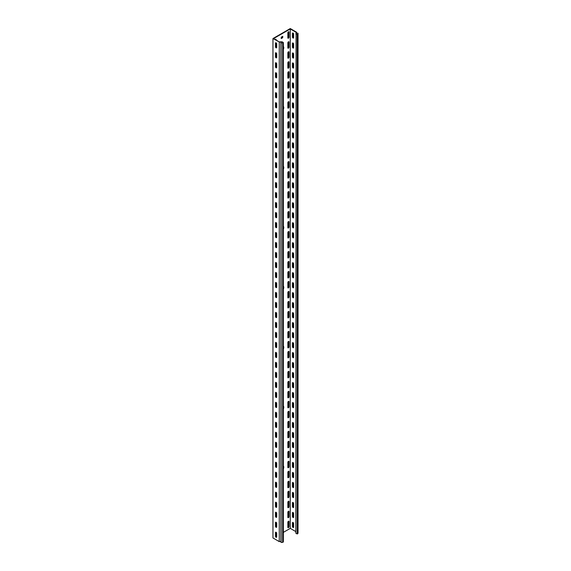 <?xml version="1.0" encoding="UTF-8"?>
<svg xmlns="http://www.w3.org/2000/svg" width="571" height="571" viewBox="0 0 571 571"><rect width="100%" height="100%" fill="white"/><g stroke="black" fill="none" stroke-linecap="round" stroke-linejoin="round"><path stroke-width="0.86" d="M283.344 169.159A2.57 1.485 120 0 0 283.344 166.425M283.344 168.052A2.57 1.485 120 0 0 283.344 166.732M283.344 229.092A2.57 1.485 120 0 0 283.344 226.359M283.344 227.986A2.57 1.485 120 0 0 283.344 226.666M283.344 49.299A2.57 1.485 120 0 0 283.344 46.565M283.344 48.192A2.57 1.485 120 0 0 283.344 46.872M283.344 109.232A2.57 1.485 120 0 0 283.344 106.499M283.344 108.126A2.57 1.485 120 0 0 283.344 106.806M283.344 408.886A2.57 1.485 120 0 0 283.344 406.152M283.344 407.78A2.57 1.485 120 0 0 283.344 406.459M283.344 468.82A2.57 1.485 120 0 0 283.344 466.086M283.344 467.713A2.57 1.485 120 0 0 283.344 466.393M283.344 289.026A2.57 1.485 120 0 0 283.344 286.292M283.344 287.92A2.57 1.485 120 0 0 283.344 286.599M283.344 348.96A2.57 1.485 120 0 0 283.344 346.226M283.344 347.853A2.57 1.485 120 0 0 283.344 346.533M288.455 251.547A0.856 0.492 120 0 0 287.848 252.596L287.848 257.592A0.856 0.492 120 0 0 288.027 257.985A0.856 0.492 120 0 0 288.683 257.749A0.856 0.492 120 0 0 289.062 256.893L289.062 251.897A0.856 0.492 120 0 0 288.883 251.504A0.856 0.492 120 0 0 288.455 251.547M288.455 241.554A0.856 0.492 120 0 0 287.848 242.604L287.848 247.6A0.856 0.492 120 0 0 288.027 247.992A0.856 0.492 120 0 0 288.683 247.764A0.856 0.492 120 0 0 289.062 246.9L289.062 241.904A0.856 0.492 120 0 0 288.883 241.519A0.856 0.492 120 0 0 288.455 241.554M288.455 271.525A0.856 0.492 120 0 0 287.848 272.574L287.848 277.57A0.856 0.492 120 0 0 288.027 277.956A0.856 0.492 120 0 0 288.683 277.727A0.856 0.492 120 0 0 289.062 276.871L289.062 271.875A0.856 0.492 120 0 0 288.883 271.482A0.856 0.492 120 0 0 288.455 271.525M288.455 261.532A0.856 0.492 120 0 0 287.848 262.581L287.848 267.578A0.856 0.492 120 0 0 288.027 267.97A0.856 0.492 120 0 0 288.683 267.742A0.856 0.492 120 0 0 289.062 266.878L289.062 261.882A0.856 0.492 120 0 0 288.883 261.489A0.856 0.492 120 0 0 288.455 261.532M288.455 211.591A0.856 0.492 120 0 0 287.848 212.64L287.848 217.637A0.856 0.492 120 0 0 288.027 218.029A0.856 0.492 120 0 0 288.683 217.801A0.856 0.492 120 0 0 289.062 216.937L289.062 211.941A0.856 0.492 120 0 0 288.883 211.548A0.856 0.492 120 0 0 288.455 211.591M288.455 201.606A0.856 0.492 120 0 0 287.848 202.655L287.848 207.644A0.856 0.492 120 0 0 288.027 208.037A0.856 0.492 120 0 0 288.683 207.808A0.856 0.492 120 0 0 289.062 206.945L289.062 201.956A0.856 0.492 120 0 0 288.883 201.563A0.856 0.492 120 0 0 288.455 201.606M288.455 231.569A0.856 0.492 120 0 0 287.848 232.618L287.848 237.615A0.856 0.492 120 0 0 288.027 238.007A0.856 0.492 120 0 0 288.683 237.772A0.856 0.492 120 0 0 289.062 236.915L289.062 231.919A0.856 0.492 120 0 0 288.883 231.526A0.856 0.492 120 0 0 288.455 231.569M288.455 221.584A0.856 0.492 120 0 0 287.848 222.626L287.848 227.622A0.856 0.492 120 0 0 288.027 228.015A0.856 0.492 120 0 0 288.683 227.786A0.856 0.492 120 0 0 289.062 226.923L289.062 221.933A0.856 0.492 120 0 0 288.883 221.541A0.856 0.492 120 0 0 288.455 221.584M288.455 331.458A0.856 0.492 120 0 0 287.848 332.508L287.848 337.497A0.856 0.492 120 0 0 288.027 337.889A0.856 0.492 120 0 0 288.683 337.661A0.856 0.492 120 0 0 289.062 336.797L289.062 331.808A0.856 0.492 120 0 0 288.883 331.416A0.856 0.492 120 0 0 288.455 331.458M288.455 321.466A0.856 0.492 120 0 0 287.848 322.515L287.848 327.511A0.856 0.492 120 0 0 288.027 327.904A0.856 0.492 120 0 0 288.683 327.675A0.856 0.492 120 0 0 289.062 326.812L289.062 321.816A0.856 0.492 120 0 0 288.883 321.423A0.856 0.492 120 0 0 288.455 321.466M288.455 351.436A0.856 0.492 120 0 0 287.848 352.478L287.848 357.475A0.856 0.492 120 0 0 288.027 357.867A0.856 0.492 120 0 0 288.683 357.639A0.856 0.492 120 0 0 289.062 356.775L289.062 351.779A0.856 0.492 120 0 0 288.883 351.393A0.856 0.492 120 0 0 288.455 351.436M288.455 341.444A0.856 0.492 120 0 0 287.848 342.493L287.848 347.489A0.856 0.492 120 0 0 288.027 347.882A0.856 0.492 120 0 0 288.683 347.646A0.856 0.492 120 0 0 289.062 346.79L289.062 341.793A0.856 0.492 120 0 0 288.883 341.401A0.856 0.492 120 0 0 288.455 341.444M288.455 291.503A0.856 0.492 120 0 0 287.848 292.552L287.848 297.541A0.856 0.492 120 0 0 288.027 297.934A0.856 0.492 120 0 0 288.683 297.705A0.856 0.492 120 0 0 289.062 296.841L289.062 291.852A0.856 0.492 120 0 0 288.883 291.46A0.856 0.492 120 0 0 288.455 291.503M288.455 281.51A0.856 0.492 120 0 0 287.848 282.559L287.848 287.556A0.856 0.492 120 0 0 288.027 287.948A0.856 0.492 120 0 0 288.683 287.72A0.856 0.492 120 0 0 289.062 286.856L289.062 281.86A0.856 0.492 120 0 0 288.883 281.467A0.856 0.492 120 0 0 288.455 281.51M288.455 311.481A0.856 0.492 120 0 0 287.848 312.53L287.848 317.519A0.856 0.492 120 0 0 288.027 317.911A0.856 0.492 120 0 0 288.683 317.683A0.856 0.492 120 0 0 289.062 316.819L289.062 311.83A0.856 0.492 120 0 0 288.883 311.438A0.856 0.492 120 0 0 288.455 311.481M288.455 301.488A0.856 0.492 120 0 0 287.848 302.537L287.848 307.533A0.856 0.492 120 0 0 288.027 307.926A0.856 0.492 120 0 0 288.683 307.698A0.856 0.492 120 0 0 289.062 306.834L289.062 301.838A0.856 0.492 120 0 0 288.883 301.445A0.856 0.492 120 0 0 288.455 301.488M288.455 91.731A0.856 0.492 120 0 0 287.848 92.78L287.848 97.769A0.856 0.492 120 0 0 288.027 98.162A0.856 0.492 120 0 0 288.683 97.934A0.856 0.492 120 0 0 289.062 97.07L289.062 92.081A0.856 0.492 120 0 0 288.883 91.688A0.856 0.492 120 0 0 288.455 91.731M288.455 81.739A0.856 0.492 120 0 0 287.848 82.788L287.848 87.784A0.856 0.492 120 0 0 288.027 88.177A0.856 0.492 120 0 0 288.683 87.948A0.856 0.492 120 0 0 289.062 87.085L289.062 82.088A0.856 0.492 120 0 0 288.883 81.696A0.856 0.492 120 0 0 288.455 81.739M288.455 111.702A0.856 0.492 120 0 0 287.848 112.751L287.848 117.747A0.856 0.492 120 0 0 288.027 118.14A0.856 0.492 120 0 0 288.683 117.911A0.856 0.492 120 0 0 289.062 117.048L289.062 112.052A0.856 0.492 120 0 0 288.883 111.666A0.856 0.492 120 0 0 288.455 111.702M288.455 101.717A0.856 0.492 120 0 0 287.848 102.766L287.848 107.762A0.856 0.492 120 0 0 288.027 108.155A0.856 0.492 120 0 0 288.683 107.919A0.856 0.492 120 0 0 289.062 107.062L289.062 102.066A0.856 0.492 120 0 0 288.883 101.674A0.856 0.492 120 0 0 288.455 101.717M288.455 51.775A0.856 0.492 120 0 0 287.848 52.825L287.848 57.814A0.856 0.492 120 0 0 288.027 58.206A0.856 0.492 120 0 0 288.683 57.978A0.856 0.492 120 0 0 289.062 57.114L289.062 52.125A0.856 0.492 120 0 0 288.883 51.733A0.856 0.492 120 0 0 288.455 51.775M288.455 41.783A0.856 0.492 120 0 0 287.848 42.832L287.848 47.828A0.856 0.492 120 0 0 288.027 48.221A0.856 0.492 120 0 0 288.683 47.993A0.856 0.492 120 0 0 289.062 47.129L289.062 42.133A0.856 0.492 120 0 0 288.883 41.74A0.856 0.492 120 0 0 288.455 41.783M276.086 39.934L276.086 39.635A0.856 0.492 120 0 0 275.907 39.242A0.856 0.492 120 0 0 275.479 39.285A0.856 0.492 120 0 0 275.258 39.463M288.455 71.753A0.856 0.492 120 0 0 287.848 72.802L287.848 77.792A0.856 0.492 120 0 0 288.027 78.184A0.856 0.492 120 0 0 288.683 77.956A0.856 0.492 120 0 0 289.062 77.092L289.062 72.103A0.856 0.492 120 0 0 288.883 71.71A0.856 0.492 120 0 0 288.455 71.753M288.455 61.761A0.856 0.492 120 0 0 287.848 62.81L287.848 67.806A0.856 0.492 120 0 0 288.027 68.199A0.856 0.492 120 0 0 288.683 67.97A0.856 0.492 120 0 0 289.062 67.107L289.062 62.111A0.856 0.492 120 0 0 288.883 61.718A0.856 0.492 120 0 0 288.455 61.761M288.455 171.635A0.856 0.492 120 0 0 287.848 172.685L287.848 177.681A0.856 0.492 120 0 0 288.027 178.073A0.856 0.492 120 0 0 288.683 177.845A0.856 0.492 120 0 0 289.062 176.981L289.062 171.985A0.856 0.492 120 0 0 288.883 171.593A0.856 0.492 120 0 0 288.455 171.635M288.455 161.65A0.856 0.492 120 0 0 287.848 162.699L287.848 167.688A0.856 0.492 120 0 0 288.027 168.081A0.856 0.492 120 0 0 288.683 167.853A0.856 0.492 120 0 0 289.062 166.989L289.062 162A0.856 0.492 120 0 0 288.883 161.607A0.856 0.492 120 0 0 288.455 161.65M288.455 191.613A0.856 0.492 120 0 0 287.848 192.663L287.848 197.659A0.856 0.492 120 0 0 288.027 198.051A0.856 0.492 120 0 0 288.683 197.823A0.856 0.492 120 0 0 289.062 196.959L289.062 191.963A0.856 0.492 120 0 0 288.883 191.57A0.856 0.492 120 0 0 288.455 191.613M288.455 181.628A0.856 0.492 120 0 0 287.848 182.677L287.848 187.666A0.856 0.492 120 0 0 288.027 188.059A0.856 0.492 120 0 0 288.683 187.83A0.856 0.492 120 0 0 289.062 186.967L289.062 181.978A0.856 0.492 120 0 0 288.883 181.585A0.856 0.492 120 0 0 288.455 181.628M288.455 131.68A0.856 0.492 120 0 0 287.848 132.729L287.848 137.725A0.856 0.492 120 0 0 288.027 138.118A0.856 0.492 120 0 0 288.683 137.889A0.856 0.492 120 0 0 289.062 137.026L289.062 132.029A0.856 0.492 120 0 0 288.883 131.637A0.856 0.492 120 0 0 288.455 131.68M288.455 121.694A0.856 0.492 120 0 0 287.848 122.744L287.848 127.74A0.856 0.492 120 0 0 288.027 128.132A0.856 0.492 120 0 0 288.683 127.897A0.856 0.492 120 0 0 289.062 127.04L289.062 122.044A0.856 0.492 120 0 0 288.883 121.652A0.856 0.492 120 0 0 288.455 121.694M288.455 151.658A0.856 0.492 120 0 0 287.848 152.707L287.848 157.703A0.856 0.492 120 0 0 288.027 158.096A0.856 0.492 120 0 0 288.683 157.867A0.856 0.492 120 0 0 289.062 157.004L289.062 152.007A0.856 0.492 120 0 0 288.883 151.615A0.856 0.492 120 0 0 288.455 151.658M288.455 141.672A0.856 0.492 120 0 0 287.848 142.721L287.848 147.718A0.856 0.492 120 0 0 288.027 148.103A0.856 0.492 120 0 0 288.683 147.875A0.856 0.492 120 0 0 289.062 147.018L289.062 142.022A0.856 0.492 120 0 0 288.883 141.629A0.856 0.492 120 0 0 288.455 141.672M288.455 521.237A0.856 0.492 120 0 0 287.848 522.287L287.848 527.283A0.856 0.492 120 0 0 288.027 527.675A0.856 0.492 120 0 0 288.683 527.447A0.856 0.492 120 0 0 289.062 526.583L289.062 521.587A0.856 0.492 120 0 0 288.883 521.195A0.856 0.492 120 0 0 288.455 521.237M288.455 411.363A0.856 0.492 120 0 0 287.848 412.412L287.848 417.408A0.856 0.492 120 0 0 288.027 417.801A0.856 0.492 120 0 0 288.683 417.572A0.856 0.492 120 0 0 289.062 416.709L289.062 411.712A0.856 0.492 120 0 0 288.883 411.32A0.856 0.492 120 0 0 288.455 411.363M288.455 401.377A0.856 0.492 120 0 0 287.848 402.427L287.848 407.416A0.856 0.492 120 0 0 288.027 407.808A0.856 0.492 120 0 0 288.683 407.58A0.856 0.492 120 0 0 289.062 406.723L289.062 401.727A0.856 0.492 120 0 0 288.883 401.334A0.856 0.492 120 0 0 288.455 401.377M288.455 431.341A0.856 0.492 120 0 0 287.848 432.39L287.848 437.386A0.856 0.492 120 0 0 288.027 437.779A0.856 0.492 120 0 0 288.683 437.55A0.856 0.492 120 0 0 289.062 436.687L289.062 431.69A0.856 0.492 120 0 0 288.883 431.298A0.856 0.492 120 0 0 288.455 431.341M288.455 421.355A0.856 0.492 120 0 0 287.848 422.404L287.848 427.393A0.856 0.492 120 0 0 288.027 427.786A0.856 0.492 120 0 0 288.683 427.558A0.856 0.492 120 0 0 289.062 426.694L289.062 421.705A0.856 0.492 120 0 0 288.883 421.312A0.856 0.492 120 0 0 288.455 421.355M288.455 371.407A0.856 0.492 120 0 0 287.848 372.456L287.848 377.452A0.856 0.492 120 0 0 288.027 377.845A0.856 0.492 120 0 0 288.683 377.617A0.856 0.492 120 0 0 289.062 376.753L289.062 371.757A0.856 0.492 120 0 0 288.883 371.364A0.856 0.492 120 0 0 288.455 371.407M288.455 361.422A0.856 0.492 120 0 0 287.848 362.471L287.848 367.467A0.856 0.492 120 0 0 288.027 367.86A0.856 0.492 120 0 0 288.683 367.624A0.856 0.492 120 0 0 289.062 366.768L289.062 361.771A0.856 0.492 120 0 0 288.883 361.379A0.856 0.492 120 0 0 288.455 361.422M288.455 391.385A0.856 0.492 120 0 0 287.848 392.434L287.848 397.43A0.856 0.492 120 0 0 288.027 397.823A0.856 0.492 120 0 0 288.683 397.594A0.856 0.492 120 0 0 289.062 396.731L289.062 391.735A0.856 0.492 120 0 0 288.883 391.342A0.856 0.492 120 0 0 288.455 391.385M288.455 381.399A0.856 0.492 120 0 0 287.848 382.449L287.848 387.445A0.856 0.492 120 0 0 288.027 387.83A0.856 0.492 120 0 0 288.683 387.602A0.856 0.492 120 0 0 289.062 386.745L289.062 381.749A0.856 0.492 120 0 0 288.883 381.357A0.856 0.492 120 0 0 288.455 381.399M288.455 491.274A0.856 0.492 120 0 0 287.848 492.323L287.848 497.32A0.856 0.492 120 0 0 288.027 497.712A0.856 0.492 120 0 0 288.683 497.477A0.856 0.492 120 0 0 289.062 496.62L289.062 491.624A0.856 0.492 120 0 0 288.883 491.231A0.856 0.492 120 0 0 288.455 491.274M288.455 481.282A0.856 0.492 120 0 0 287.848 482.331L287.848 487.327A0.856 0.492 120 0 0 288.027 487.72A0.856 0.492 120 0 0 288.683 487.491A0.856 0.492 120 0 0 289.062 486.628L289.062 481.631A0.856 0.492 120 0 0 288.883 481.246A0.856 0.492 120 0 0 288.455 481.282M288.455 511.252A0.856 0.492 120 0 0 287.848 512.301L287.848 517.297A0.856 0.492 120 0 0 288.027 517.683A0.856 0.492 120 0 0 288.683 517.454A0.856 0.492 120 0 0 289.062 516.598L289.062 511.602A0.856 0.492 120 0 0 288.883 511.209A0.856 0.492 120 0 0 288.455 511.252M288.455 501.259A0.856 0.492 120 0 0 287.848 502.309L287.848 507.305A0.856 0.492 120 0 0 288.027 507.698A0.856 0.492 120 0 0 288.683 507.469A0.856 0.492 120 0 0 289.062 506.605L289.062 501.609A0.856 0.492 120 0 0 288.883 501.217A0.856 0.492 120 0 0 288.455 501.259M288.455 451.318A0.856 0.492 120 0 0 287.848 452.368L287.848 457.364A0.856 0.492 120 0 0 288.027 457.756A0.856 0.492 120 0 0 288.683 457.528A0.856 0.492 120 0 0 289.062 456.664L289.062 451.668A0.856 0.492 120 0 0 288.883 451.276A0.856 0.492 120 0 0 288.455 451.318M288.455 441.333A0.856 0.492 120 0 0 287.848 442.382L287.848 447.371A0.856 0.492 120 0 0 288.027 447.764A0.856 0.492 120 0 0 288.683 447.536A0.856 0.492 120 0 0 289.062 446.672L289.062 441.683A0.856 0.492 120 0 0 288.883 441.29A0.856 0.492 120 0 0 288.455 441.333M288.455 471.296A0.856 0.492 120 0 0 287.848 472.345L287.848 477.342A0.856 0.492 120 0 0 288.027 477.734A0.856 0.492 120 0 0 288.683 477.499A0.856 0.492 120 0 0 289.062 476.642L289.062 471.646A0.856 0.492 120 0 0 288.883 471.253A0.856 0.492 120 0 0 288.455 471.296M288.455 461.311A0.856 0.492 120 0 0 287.848 462.353L287.848 467.349A0.856 0.492 120 0 0 288.027 467.742A0.856 0.492 120 0 0 288.683 467.513A0.856 0.492 120 0 0 289.062 466.65L289.062 461.661A0.856 0.492 120 0 0 288.883 461.268A0.856 0.492 120 0 0 288.455 461.311M288.455 31.798A0.856 0.492 120 0 0 287.848 32.847L287.848 37.836A0.856 0.492 120 0 0 288.027 38.228A0.856 0.492 120 0 0 288.683 38A0.856 0.492 120 0 0 289.062 37.144L289.062 32.147A0.856 0.492 120 0 0 288.883 31.755A0.856 0.492 120 0 0 288.455 31.798M276.086 532.279A0.856 0.492 60 0 1 276.692 533.328L276.692 536.918A0.856 0.492 60 0 1 276.514 537.311A0.856 0.492 60 0 1 275.85 537.083A0.856 0.492 60 0 1 275.479 536.219L275.479 532.629A0.856 0.492 60 0 1 275.657 532.236A0.856 0.492 60 0 1 276.086 532.279L276.086 534.078A0.856 0.492 120 0 1 275.822 534.799M276.086 522.287A0.856 0.492 60 0 1 276.692 523.336L276.692 526.933A0.856 0.492 60 0 1 276.514 527.326A0.856 0.492 60 0 1 275.85 527.097A0.856 0.492 60 0 1 275.479 526.234L275.479 522.636A0.856 0.492 60 0 1 275.657 522.244A0.856 0.492 60 0 1 276.086 522.287L276.086 524.085A0.856 0.492 120 0 1 275.822 524.813M276.086 512.301A0.856 0.492 60 0 1 276.692 513.35L276.692 516.948A0.856 0.492 60 0 1 276.514 517.333A0.856 0.492 60 0 1 275.85 517.105A0.856 0.492 60 0 1 275.479 516.248L275.479 512.651A0.856 0.492 60 0 1 275.657 512.258A0.856 0.492 60 0 1 276.086 512.301L276.086 514.1A0.856 0.492 120 0 1 275.822 514.821M276.086 502.309A0.856 0.492 60 0 1 276.692 503.358L276.692 506.955A0.856 0.492 60 0 1 276.514 507.348A0.856 0.492 60 0 1 275.85 507.119A0.856 0.492 60 0 1 275.479 506.256L275.479 502.658A0.856 0.492 60 0 1 275.657 502.266A0.856 0.492 60 0 1 276.086 502.309L276.086 504.107A0.856 0.492 120 0 1 275.822 504.835M276.086 492.323A0.856 0.492 60 0 1 276.692 493.373L276.692 496.97A0.856 0.492 60 0 1 276.514 497.362A0.856 0.492 60 0 1 275.85 497.127A0.856 0.492 60 0 1 275.479 496.27L275.479 492.673A0.856 0.492 60 0 1 275.657 492.281A0.856 0.492 60 0 1 276.086 492.323L276.086 494.122A0.856 0.492 120 0 1 275.822 494.843M276.086 482.331A0.856 0.492 60 0 1 276.692 483.38L276.692 486.977A0.856 0.492 60 0 1 276.514 487.37A0.856 0.492 60 0 1 275.85 487.142A0.856 0.492 60 0 1 275.479 486.278L275.479 482.681A0.856 0.492 60 0 1 275.657 482.288A0.856 0.492 60 0 1 276.086 482.331L276.086 484.129A0.856 0.492 120 0 1 275.822 484.858M276.086 472.345A0.856 0.492 60 0 1 276.692 473.395L276.692 476.992A0.856 0.492 60 0 1 276.514 477.385A0.856 0.492 60 0 1 275.85 477.149A0.856 0.492 60 0 1 275.479 476.293L275.479 472.695A0.856 0.492 60 0 1 275.657 472.303A0.856 0.492 60 0 1 276.086 472.345L276.086 474.144A0.856 0.492 120 0 1 275.822 474.865M276.086 462.353A0.856 0.492 60 0 1 276.692 463.402L276.692 466.999A0.856 0.492 60 0 1 276.514 467.392A0.856 0.492 60 0 1 275.85 467.164A0.856 0.492 60 0 1 275.479 466.3L275.479 462.703A0.856 0.492 60 0 1 275.657 462.317A0.856 0.492 60 0 1 276.086 462.353L276.086 464.152A0.856 0.492 120 0 1 275.822 464.88M276.086 452.368A0.856 0.492 60 0 1 276.692 453.417L276.692 457.014A0.856 0.492 60 0 1 276.514 457.407A0.856 0.492 60 0 1 275.85 457.178A0.856 0.492 60 0 1 275.479 456.315L275.479 452.717A0.856 0.492 60 0 1 275.657 452.325A0.856 0.492 60 0 1 276.086 452.368L276.086 454.166A0.856 0.492 120 0 1 275.822 454.887M276.086 442.382A0.856 0.492 60 0 1 276.692 443.424L276.692 447.022A0.856 0.492 60 0 1 276.514 447.414A0.856 0.492 60 0 1 275.85 447.186A0.856 0.492 60 0 1 275.479 446.322L275.479 442.732A0.856 0.492 60 0 1 275.657 442.339A0.856 0.492 60 0 1 276.086 442.382L276.086 444.174A0.856 0.492 120 0 1 275.822 444.902M276.086 432.39A0.856 0.492 60 0 1 276.692 433.439L276.692 437.036A0.856 0.492 60 0 1 276.514 437.429A0.856 0.492 60 0 1 275.85 437.2A0.856 0.492 60 0 1 275.479 436.337L275.479 432.739A0.856 0.492 60 0 1 275.657 432.347A0.856 0.492 60 0 1 276.086 432.39L276.086 434.188A0.856 0.492 120 0 1 275.822 434.909M276.086 422.404A0.856 0.492 60 0 1 276.692 423.454L276.692 427.044A0.856 0.492 60 0 1 276.514 427.436A0.856 0.492 60 0 1 275.85 427.208A0.856 0.492 60 0 1 275.479 426.344L275.479 422.754A0.856 0.492 60 0 1 275.657 422.362A0.856 0.492 60 0 1 276.086 422.404L276.086 424.203A0.856 0.492 120 0 1 275.822 424.924M276.086 412.412A0.856 0.492 60 0 1 276.692 413.461L276.692 417.058A0.856 0.492 60 0 1 276.514 417.451A0.856 0.492 60 0 1 275.85 417.223A0.856 0.492 60 0 1 275.479 416.359L275.479 412.762A0.856 0.492 60 0 1 275.657 412.369A0.856 0.492 60 0 1 276.086 412.412L276.086 414.211A0.856 0.492 120 0 1 275.822 414.931M276.086 402.427A0.856 0.492 60 0 1 276.692 403.476L276.692 407.066A0.856 0.492 60 0 1 276.514 407.458A0.856 0.492 60 0 1 275.85 407.23A0.856 0.492 60 0 1 275.479 406.374L275.479 402.776A0.856 0.492 60 0 1 275.657 402.384A0.856 0.492 60 0 1 276.086 402.427L276.086 404.225A0.856 0.492 120 0 1 275.822 404.946M276.086 392.434A0.856 0.492 60 0 1 276.692 393.483L276.692 397.081A0.856 0.492 60 0 1 276.514 397.473A0.856 0.492 60 0 1 275.85 397.245A0.856 0.492 60 0 1 275.479 396.381L275.479 392.784A0.856 0.492 60 0 1 275.657 392.391A0.856 0.492 60 0 1 276.086 392.434L276.086 394.233A0.856 0.492 120 0 1 275.822 394.961M276.086 382.449A0.856 0.492 60 0 1 276.692 383.498L276.692 387.095A0.856 0.492 60 0 1 276.514 387.481A0.856 0.492 60 0 1 275.85 387.252A0.856 0.492 60 0 1 275.479 386.396L275.479 382.798A0.856 0.492 60 0 1 275.657 382.406A0.856 0.492 60 0 1 276.086 382.449L276.086 384.247A0.856 0.492 120 0 1 275.822 384.968M276.086 372.456A0.856 0.492 60 0 1 276.692 373.505L276.692 377.103A0.856 0.492 60 0 1 276.514 377.495A0.856 0.492 60 0 1 275.85 377.267A0.856 0.492 60 0 1 275.479 376.403L275.479 372.806A0.856 0.492 60 0 1 275.657 372.413A0.856 0.492 60 0 1 276.086 372.456L276.086 374.255A0.856 0.492 120 0 1 275.822 374.983M276.086 362.471A0.856 0.492 60 0 1 276.692 363.52L276.692 367.117A0.856 0.492 60 0 1 276.514 367.51A0.856 0.492 60 0 1 275.85 367.274A0.856 0.492 60 0 1 275.479 366.418L275.479 362.821A0.856 0.492 60 0 1 275.657 362.428A0.856 0.492 60 0 1 276.086 362.471L276.086 364.269A0.856 0.492 120 0 1 275.822 364.99M276.086 352.478A0.856 0.492 60 0 1 276.692 353.528L276.692 357.125A0.856 0.492 60 0 1 276.514 357.517A0.856 0.492 60 0 1 275.85 357.289A0.856 0.492 60 0 1 275.479 356.425L275.479 352.828A0.856 0.492 60 0 1 275.657 352.435A0.856 0.492 60 0 1 276.086 352.478L276.086 354.277A0.856 0.492 120 0 1 275.822 355.005M276.086 342.493A0.856 0.492 60 0 1 276.692 343.542L276.692 347.139A0.856 0.492 60 0 1 276.514 347.532A0.856 0.492 60 0 1 275.85 347.296A0.856 0.492 60 0 1 275.479 346.44L275.479 342.843A0.856 0.492 60 0 1 275.657 342.45A0.856 0.492 60 0 1 276.086 342.493L276.086 344.292A0.856 0.492 120 0 1 275.822 345.012M276.086 332.508A0.856 0.492 60 0 1 276.692 333.55L276.692 337.147A0.856 0.492 60 0 1 276.514 337.54A0.856 0.492 60 0 1 275.85 337.311A0.856 0.492 60 0 1 275.479 336.447L275.479 332.85A0.856 0.492 60 0 1 275.657 332.465A0.856 0.492 60 0 1 276.086 332.508L276.086 334.299A0.856 0.492 120 0 1 275.822 335.027M276.086 322.515A0.856 0.492 60 0 1 276.692 323.564L276.692 327.162A0.856 0.492 60 0 1 276.514 327.554A0.856 0.492 60 0 1 275.85 327.326A0.856 0.492 60 0 1 275.479 326.462L275.479 322.865A0.856 0.492 60 0 1 275.657 322.472A0.856 0.492 60 0 1 276.086 322.515L276.086 324.314A0.856 0.492 120 0 1 275.822 325.035M276.086 312.53A0.856 0.492 60 0 1 276.692 313.579L276.692 317.169A0.856 0.492 60 0 1 276.514 317.562A0.856 0.492 60 0 1 275.85 317.333A0.856 0.492 60 0 1 275.479 316.47L275.479 312.879A0.856 0.492 60 0 1 275.657 312.487A0.856 0.492 60 0 1 276.086 312.53L276.086 314.328A0.856 0.492 120 0 1 275.822 315.049M276.086 302.537A0.856 0.492 60 0 1 276.692 303.586L276.692 307.184A0.856 0.492 60 0 1 276.514 307.576A0.856 0.492 60 0 1 275.85 307.348A0.856 0.492 60 0 1 275.479 306.484L275.479 302.887A0.856 0.492 60 0 1 275.657 302.494A0.856 0.492 60 0 1 276.086 302.537L276.086 304.336A0.856 0.492 120 0 1 275.822 305.057M276.086 292.552A0.856 0.492 60 0 1 276.692 293.601L276.692 297.191A0.856 0.492 60 0 1 276.514 297.584A0.856 0.492 60 0 1 275.85 297.355A0.856 0.492 60 0 1 275.479 296.492L275.479 292.902A0.856 0.492 60 0 1 275.657 292.509A0.856 0.492 60 0 1 276.086 292.552L276.086 294.35A0.856 0.492 120 0 1 275.822 295.071M276.086 282.559A0.856 0.492 60 0 1 276.692 283.609L276.692 287.206A0.856 0.492 60 0 1 276.514 287.598A0.856 0.492 60 0 1 275.85 287.37A0.856 0.492 60 0 1 275.479 286.506L275.479 282.909A0.856 0.492 60 0 1 275.657 282.517A0.856 0.492 60 0 1 276.086 282.559L276.086 284.358A0.856 0.492 120 0 1 275.822 285.086M276.086 272.574A0.856 0.492 60 0 1 276.692 273.623L276.692 277.22A0.856 0.492 60 0 1 276.514 277.606A0.856 0.492 60 0 1 275.85 277.378A0.856 0.492 60 0 1 275.479 276.521L275.479 272.924A0.856 0.492 60 0 1 275.657 272.531A0.856 0.492 60 0 1 276.086 272.574L276.086 274.373A0.856 0.492 120 0 1 275.822 275.094M276.086 262.581A0.856 0.492 60 0 1 276.692 263.631L276.692 267.228A0.856 0.492 60 0 1 276.514 267.621A0.856 0.492 60 0 1 275.85 267.392A0.856 0.492 60 0 1 275.479 266.529L275.479 262.931A0.856 0.492 60 0 1 275.657 262.539A0.856 0.492 60 0 1 276.086 262.581L276.086 264.38A0.856 0.492 120 0 1 275.822 265.108M276.086 252.596A0.856 0.492 60 0 1 276.692 253.645L276.692 257.243A0.856 0.492 60 0 1 276.514 257.635A0.856 0.492 60 0 1 275.85 257.4A0.856 0.492 60 0 1 275.479 256.543L275.479 252.946A0.856 0.492 60 0 1 275.657 252.553A0.856 0.492 60 0 1 276.086 252.596L276.086 254.395A0.856 0.492 120 0 1 275.822 255.116M276.086 242.604A0.856 0.492 60 0 1 276.692 243.653L276.692 247.25A0.856 0.492 60 0 1 276.514 247.643A0.856 0.492 60 0 1 275.85 247.414A0.856 0.492 60 0 1 275.479 246.551L275.479 242.953A0.856 0.492 60 0 1 275.657 242.561A0.856 0.492 60 0 1 276.086 242.604L276.086 244.402A0.856 0.492 120 0 1 275.822 245.13M276.086 232.618A0.856 0.492 60 0 1 276.692 233.667L276.692 237.265A0.856 0.492 60 0 1 276.514 237.657A0.856 0.492 60 0 1 275.85 237.422A0.856 0.492 60 0 1 275.479 236.565L275.479 232.968A0.856 0.492 60 0 1 275.657 232.575A0.856 0.492 60 0 1 276.086 232.618L276.086 234.417A0.856 0.492 120 0 1 275.822 235.138M276.086 222.626A0.856 0.492 60 0 1 276.692 223.675L276.692 227.272A0.856 0.492 60 0 1 276.514 227.665A0.856 0.492 60 0 1 275.85 227.436A0.856 0.492 60 0 1 275.479 226.573L275.479 222.975A0.856 0.492 60 0 1 275.657 222.59A0.856 0.492 60 0 1 276.086 222.626L276.086 224.424A0.856 0.492 120 0 1 275.822 225.152M276.086 212.64A0.856 0.492 60 0 1 276.692 213.69L276.692 217.287A0.856 0.492 60 0 1 276.514 217.679A0.856 0.492 60 0 1 275.85 217.451A0.856 0.492 60 0 1 275.479 216.587L275.479 212.99A0.856 0.492 60 0 1 275.657 212.598A0.856 0.492 60 0 1 276.086 212.64L276.086 214.439A0.856 0.492 120 0 1 275.822 215.16M276.086 202.655A0.856 0.492 60 0 1 276.692 203.697L276.692 207.294A0.856 0.492 60 0 1 276.514 207.687A0.856 0.492 60 0 1 275.85 207.459A0.856 0.492 60 0 1 275.479 206.595L275.479 203.005A0.856 0.492 60 0 1 275.657 202.612A0.856 0.492 60 0 1 276.086 202.655L276.086 204.447A0.856 0.492 120 0 1 275.822 205.175M276.086 192.663A0.856 0.492 60 0 1 276.692 193.712L276.692 197.309A0.856 0.492 60 0 1 276.514 197.702A0.856 0.492 60 0 1 275.85 197.473A0.856 0.492 60 0 1 275.479 196.61L275.479 193.012A0.856 0.492 60 0 1 275.657 192.62A0.856 0.492 60 0 1 276.086 192.663L276.086 194.461A0.856 0.492 120 0 1 275.822 195.182M276.086 182.677A0.856 0.492 60 0 1 276.692 183.726L276.692 187.317A0.856 0.492 60 0 1 276.514 187.709A0.856 0.492 60 0 1 275.85 187.481A0.856 0.492 60 0 1 275.479 186.617L275.479 183.027A0.856 0.492 60 0 1 275.657 182.634A0.856 0.492 60 0 1 276.086 182.677L276.086 184.476A0.856 0.492 120 0 1 275.822 185.197M276.086 172.685A0.856 0.492 60 0 1 276.692 173.734L276.692 177.331A0.856 0.492 60 0 1 276.514 177.724A0.856 0.492 60 0 1 275.85 177.495A0.856 0.492 60 0 1 275.479 176.632L275.479 173.034A0.856 0.492 60 0 1 275.657 172.642A0.856 0.492 60 0 1 276.086 172.685L276.086 174.483A0.856 0.492 120 0 1 275.822 175.204M276.086 162.699A0.856 0.492 60 0 1 276.692 163.749L276.692 167.339A0.856 0.492 60 0 1 276.514 167.731A0.856 0.492 60 0 1 275.85 167.503A0.856 0.492 60 0 1 275.479 166.639L275.479 163.049A0.856 0.492 60 0 1 275.657 162.656A0.856 0.492 60 0 1 276.086 162.699L276.086 164.498A0.856 0.492 120 0 1 275.822 165.219M276.086 152.707A0.856 0.492 60 0 1 276.692 153.756L276.692 157.353A0.856 0.492 60 0 1 276.514 157.746A0.856 0.492 60 0 1 275.85 157.517A0.856 0.492 60 0 1 275.479 156.654L275.479 153.057A0.856 0.492 60 0 1 275.657 152.664A0.856 0.492 60 0 1 276.086 152.707L276.086 154.505A0.856 0.492 120 0 1 275.822 155.233M276.086 142.721A0.856 0.492 60 0 1 276.692 143.771L276.692 147.368A0.856 0.492 60 0 1 276.514 147.753A0.856 0.492 60 0 1 275.85 147.525A0.856 0.492 60 0 1 275.479 146.668L275.479 143.071A0.856 0.492 60 0 1 275.657 142.679A0.856 0.492 60 0 1 276.086 142.721L276.086 144.52A0.856 0.492 120 0 1 275.822 145.241M276.086 132.729A0.856 0.492 60 0 1 276.692 133.778L276.692 137.375A0.856 0.492 60 0 1 276.514 137.768A0.856 0.492 60 0 1 275.85 137.54A0.856 0.492 60 0 1 275.479 136.676L275.479 133.079A0.856 0.492 60 0 1 275.657 132.686A0.856 0.492 60 0 1 276.086 132.729L276.086 134.528A0.856 0.492 120 0 1 275.822 135.256M276.086 62.81A0.856 0.492 60 0 1 276.692 63.859L276.692 67.457A0.856 0.492 60 0 1 276.514 67.849A0.856 0.492 60 0 1 275.85 67.621A0.856 0.492 60 0 1 275.479 66.757L275.479 63.16A0.856 0.492 60 0 1 275.657 62.767A0.856 0.492 60 0 1 276.086 62.81L276.086 64.609A0.856 0.492 120 0 1 275.822 65.33M276.086 72.802A0.856 0.492 60 0 1 276.692 73.852L276.692 77.442A0.856 0.492 60 0 1 276.514 77.834A0.856 0.492 60 0 1 275.85 77.606A0.856 0.492 60 0 1 275.479 76.742L275.479 73.152A0.856 0.492 60 0 1 275.657 72.76A0.856 0.492 60 0 1 276.086 72.802L276.086 74.594A0.856 0.492 120 0 1 275.822 75.322M276.086 82.788A0.856 0.492 60 0 1 276.692 83.837L276.692 87.434A0.856 0.492 60 0 1 276.514 87.827A0.856 0.492 60 0 1 275.85 87.599A0.856 0.492 60 0 1 275.479 86.735L275.479 83.138A0.856 0.492 60 0 1 275.657 82.745A0.856 0.492 60 0 1 276.086 82.788L276.086 84.587A0.856 0.492 120 0 1 275.822 85.307M276.086 92.773A0.856 0.492 60 0 1 276.692 93.822L276.692 97.42A0.856 0.492 60 0 1 276.514 97.812A0.856 0.492 60 0 1 275.85 97.584A0.856 0.492 60 0 1 275.479 96.72L275.479 93.123A0.856 0.492 60 0 1 275.657 92.738A0.856 0.492 60 0 1 276.086 92.773L276.086 94.572A0.856 0.492 120 0 1 275.822 95.3M276.086 102.766A0.856 0.492 60 0 1 276.692 103.815L276.692 107.412A0.856 0.492 60 0 1 276.514 107.805A0.856 0.492 60 0 1 275.85 107.569A0.856 0.492 60 0 1 275.479 106.713L275.479 103.115A0.856 0.492 60 0 1 275.657 102.723A0.856 0.492 60 0 1 276.086 102.766L276.086 104.564A0.856 0.492 120 0 1 275.822 105.285M276.086 42.832A0.856 0.492 60 0 1 276.692 43.881L276.692 47.479A0.856 0.492 60 0 1 276.514 47.871A0.856 0.492 60 0 1 275.85 47.643A0.856 0.492 60 0 1 275.479 46.779L275.479 43.182A0.856 0.492 60 0 1 275.657 42.789A0.856 0.492 60 0 1 276.086 42.832L276.086 44.631A0.856 0.492 120 0 1 275.822 45.352M276.086 112.751A0.856 0.492 60 0 1 276.692 113.8L276.692 117.398A0.856 0.492 60 0 1 276.514 117.79A0.856 0.492 60 0 1 275.85 117.562A0.856 0.492 60 0 1 275.479 116.698L275.479 113.101A0.856 0.492 60 0 1 275.657 112.708A0.856 0.492 60 0 1 276.086 112.751L276.086 114.55A0.856 0.492 120 0 1 275.822 115.278M276.086 122.744A0.856 0.492 60 0 1 276.692 123.793L276.692 127.39A0.856 0.492 60 0 1 276.514 127.783A0.856 0.492 60 0 1 275.85 127.547A0.856 0.492 60 0 1 275.479 126.691L275.479 123.093A0.856 0.492 60 0 1 275.657 122.701A0.856 0.492 60 0 1 276.086 122.744L276.086 124.542A0.856 0.492 120 0 1 275.822 125.263M276.086 52.825A0.856 0.492 60 0 1 276.692 53.874L276.692 57.464A0.856 0.492 60 0 1 276.514 57.857A0.856 0.492 60 0 1 275.85 57.628A0.856 0.492 60 0 1 275.479 56.765L275.479 53.174A0.856 0.492 60 0 1 275.657 52.782A0.856 0.492 60 0 1 276.086 52.825L276.086 54.623A0.856 0.492 120 0 1 275.822 55.344M293.644 523.536A0.856 0.492 -120 0 0 293.037 522.486A0.856 0.492 -120 0 0 292.609 522.444A0.856 0.492 -120 0 0 292.431 522.836L292.431 526.433A0.856 0.492 -120 0 0 292.809 527.297A0.856 0.492 -120 0 0 293.465 527.525A0.856 0.492 -120 0 0 293.644 527.133L293.644 523.536M293.644 513.55A0.856 0.492 -120 0 0 293.037 512.501A0.856 0.492 -120 0 0 292.609 512.458A0.856 0.492 -120 0 0 292.431 512.851L292.431 516.448A0.856 0.492 -120 0 0 292.809 517.305A0.856 0.492 -120 0 0 293.465 517.533A0.856 0.492 -120 0 0 293.644 517.148L293.644 513.55M293.644 503.558A0.856 0.492 -120 0 0 293.037 502.509A0.856 0.492 -120 0 0 292.609 502.466A0.856 0.492 -120 0 0 292.431 502.858L292.431 506.456A0.856 0.492 -120 0 0 292.809 507.319A0.856 0.492 -120 0 0 293.465 507.548A0.856 0.492 -120 0 0 293.644 507.155L293.644 503.558M293.644 493.572A0.856 0.492 -120 0 0 293.037 492.523A0.856 0.492 -120 0 0 292.609 492.48A0.856 0.492 -120 0 0 292.431 492.873L292.431 496.47A0.856 0.492 -120 0 0 292.809 497.327A0.856 0.492 -120 0 0 293.465 497.562A0.856 0.492 -120 0 0 293.644 497.17L293.644 493.572M293.644 483.58A0.856 0.492 -120 0 0 293.037 482.531A0.856 0.492 -120 0 0 292.609 482.488A0.856 0.492 -120 0 0 292.431 482.88L292.431 486.478A0.856 0.492 -120 0 0 292.809 487.341A0.856 0.492 -120 0 0 293.465 487.57A0.856 0.492 -120 0 0 293.644 487.177L293.644 483.58M293.644 473.595A0.856 0.492 -120 0 0 293.037 472.545A0.856 0.492 -120 0 0 292.609 472.502A0.856 0.492 -120 0 0 292.431 472.895L292.431 476.492A0.856 0.492 -120 0 0 292.809 477.349A0.856 0.492 -120 0 0 293.465 477.584A0.856 0.492 -120 0 0 293.644 477.192L293.644 473.595M293.644 463.602A0.856 0.492 -120 0 0 293.037 462.553A0.856 0.492 -120 0 0 292.609 462.517A0.856 0.492 -120 0 0 292.431 462.903L292.431 466.5A0.856 0.492 -120 0 0 292.809 467.363A0.856 0.492 -120 0 0 293.465 467.592A0.856 0.492 -120 0 0 293.644 467.199L293.644 463.602M293.644 453.617A0.856 0.492 -120 0 0 293.037 452.567A0.856 0.492 -120 0 0 292.609 452.525A0.856 0.492 -120 0 0 292.431 452.917L292.431 456.514A0.856 0.492 -120 0 0 292.809 457.378A0.856 0.492 -120 0 0 293.465 457.607A0.856 0.492 -120 0 0 293.644 457.214L293.644 453.617M293.644 443.631A0.856 0.492 -120 0 0 293.037 442.582A0.856 0.492 -120 0 0 292.609 442.539A0.856 0.492 -120 0 0 292.431 442.932L292.431 446.522A0.856 0.492 -120 0 0 292.809 447.386A0.856 0.492 -120 0 0 293.465 447.614A0.856 0.492 -120 0 0 293.644 447.221L293.644 443.631M293.644 433.639A0.856 0.492 -120 0 0 293.037 432.59A0.856 0.492 -120 0 0 292.609 432.547A0.856 0.492 -120 0 0 292.431 432.939L292.431 436.537A0.856 0.492 -120 0 0 292.809 437.4A0.856 0.492 -120 0 0 293.465 437.629A0.856 0.492 -120 0 0 293.644 437.236L293.644 433.639M293.644 423.653A0.856 0.492 -120 0 0 293.037 422.604A0.856 0.492 -120 0 0 292.609 422.561A0.856 0.492 -120 0 0 292.431 422.954L292.431 426.544A0.856 0.492 -120 0 0 292.809 427.408A0.856 0.492 -120 0 0 293.465 427.636A0.856 0.492 -120 0 0 293.644 427.244L293.644 423.653M293.644 413.661A0.856 0.492 -120 0 0 293.037 412.612A0.856 0.492 -120 0 0 292.609 412.569A0.856 0.492 -120 0 0 292.431 412.961L292.431 416.559A0.856 0.492 -120 0 0 292.809 417.422A0.856 0.492 -120 0 0 293.465 417.651A0.856 0.492 -120 0 0 293.644 417.258L293.644 413.661M293.644 403.676A0.856 0.492 -120 0 0 293.037 402.626A0.856 0.492 -120 0 0 292.609 402.584A0.856 0.492 -120 0 0 292.431 402.976L292.431 406.573A0.856 0.492 -120 0 0 292.809 407.43A0.856 0.492 -120 0 0 293.465 407.658A0.856 0.492 -120 0 0 293.644 407.266L293.644 403.676M293.644 393.683A0.856 0.492 -120 0 0 293.037 392.634A0.856 0.492 -120 0 0 292.609 392.591A0.856 0.492 -120 0 0 292.431 392.984L292.431 396.581A0.856 0.492 -120 0 0 292.809 397.445A0.856 0.492 -120 0 0 293.465 397.673A0.856 0.492 -120 0 0 293.644 397.28L293.644 393.683M293.644 383.698A0.856 0.492 -120 0 0 293.037 382.649A0.856 0.492 -120 0 0 292.609 382.606A0.856 0.492 -120 0 0 292.431 382.998L292.431 386.596A0.856 0.492 -120 0 0 292.809 387.452A0.856 0.492 -120 0 0 293.465 387.68A0.856 0.492 -120 0 0 293.644 387.295L293.644 383.698M293.644 373.705A0.856 0.492 -120 0 0 293.037 372.656A0.856 0.492 -120 0 0 292.609 372.613A0.856 0.492 -120 0 0 292.431 373.006L292.431 376.603A0.856 0.492 -120 0 0 292.809 377.467A0.856 0.492 -120 0 0 293.465 377.695A0.856 0.492 -120 0 0 293.644 377.303L293.644 373.705M293.644 363.72A0.856 0.492 -120 0 0 293.037 362.671A0.856 0.492 -120 0 0 292.609 362.628A0.856 0.492 -120 0 0 292.431 363.02L292.431 366.618A0.856 0.492 -120 0 0 292.809 367.474A0.856 0.492 -120 0 0 293.465 367.71A0.856 0.492 -120 0 0 293.644 367.317L293.644 363.72M293.644 353.727A0.856 0.492 -120 0 0 293.037 352.678A0.856 0.492 -120 0 0 292.609 352.635A0.856 0.492 -120 0 0 292.431 353.028L292.431 356.625A0.856 0.492 -120 0 0 292.809 357.489A0.856 0.492 -120 0 0 293.465 357.717A0.856 0.492 -120 0 0 293.644 357.325L293.644 353.727M293.644 343.742A0.856 0.492 -120 0 0 293.037 342.693A0.856 0.492 -120 0 0 292.609 342.65A0.856 0.492 -120 0 0 292.431 343.043L292.431 346.64A0.856 0.492 -120 0 0 292.809 347.503A0.856 0.492 -120 0 0 293.465 347.732A0.856 0.492 -120 0 0 293.644 347.339L293.644 343.742M293.644 333.75A0.856 0.492 -120 0 0 293.037 332.707A0.856 0.492 -120 0 0 292.609 332.665A0.856 0.492 -120 0 0 292.431 333.05L292.431 336.647A0.856 0.492 -120 0 0 292.809 337.511A0.856 0.492 -120 0 0 293.465 337.739A0.856 0.492 -120 0 0 293.644 337.347L293.644 333.75M293.644 323.764A0.856 0.492 -120 0 0 293.037 322.715A0.856 0.492 -120 0 0 292.609 322.672A0.856 0.492 -120 0 0 292.431 323.065L292.431 326.662A0.856 0.492 -120 0 0 292.809 327.526A0.856 0.492 -120 0 0 293.465 327.754A0.856 0.492 -120 0 0 293.644 327.361L293.644 323.764M293.644 313.779A0.856 0.492 -120 0 0 293.037 312.73A0.856 0.492 -120 0 0 292.609 312.687A0.856 0.492 -120 0 0 292.431 313.079L292.431 316.669A0.856 0.492 -120 0 0 292.809 317.533A0.856 0.492 -120 0 0 293.465 317.762A0.856 0.492 -120 0 0 293.644 317.369L293.644 313.779M293.644 303.786A0.856 0.492 -120 0 0 293.037 302.737A0.856 0.492 -120 0 0 292.609 302.694A0.856 0.492 -120 0 0 292.431 303.087L292.431 306.684A0.856 0.492 -120 0 0 292.809 307.548A0.856 0.492 -120 0 0 293.465 307.776A0.856 0.492 -120 0 0 293.644 307.384L293.644 303.786M293.644 293.801A0.856 0.492 -120 0 0 293.037 292.752A0.856 0.492 -120 0 0 292.609 292.709A0.856 0.492 -120 0 0 292.431 293.101L292.431 296.692A0.856 0.492 -120 0 0 292.809 297.555A0.856 0.492 -120 0 0 293.465 297.784A0.856 0.492 -120 0 0 293.644 297.391L293.644 293.801M293.644 283.808A0.856 0.492 -120 0 0 293.037 282.759A0.856 0.492 -120 0 0 292.609 282.716A0.856 0.492 -120 0 0 292.431 283.109L292.431 286.706A0.856 0.492 -120 0 0 292.809 287.57A0.856 0.492 -120 0 0 293.465 287.798A0.856 0.492 -120 0 0 293.644 287.406L293.644 283.808M293.644 273.823A0.856 0.492 -120 0 0 293.037 272.774A0.856 0.492 -120 0 0 292.609 272.731A0.856 0.492 -120 0 0 292.431 273.124L292.431 276.721A0.856 0.492 -120 0 0 292.809 277.577A0.856 0.492 -120 0 0 293.465 277.806A0.856 0.492 -120 0 0 293.644 277.42L293.644 273.823M293.644 263.831A0.856 0.492 -120 0 0 293.037 262.781A0.856 0.492 -120 0 0 292.609 262.739A0.856 0.492 -120 0 0 292.431 263.131L292.431 266.728A0.856 0.492 -120 0 0 292.809 267.592A0.856 0.492 -120 0 0 293.465 267.82A0.856 0.492 -120 0 0 293.644 267.428L293.644 263.831M293.644 253.845A0.856 0.492 -120 0 0 293.037 252.796A0.856 0.492 -120 0 0 292.609 252.753A0.856 0.492 -120 0 0 292.431 253.146L292.431 256.743A0.856 0.492 -120 0 0 292.809 257.6A0.856 0.492 -120 0 0 293.465 257.835A0.856 0.492 -120 0 0 293.644 257.442L293.644 253.845M293.644 243.853A0.856 0.492 -120 0 0 293.037 242.803A0.856 0.492 -120 0 0 292.609 242.761A0.856 0.492 -120 0 0 292.431 243.153L292.431 246.751A0.856 0.492 -120 0 0 292.809 247.614A0.856 0.492 -120 0 0 293.465 247.843A0.856 0.492 -120 0 0 293.644 247.45L293.644 243.853M293.644 233.867A0.856 0.492 -120 0 0 293.037 232.818A0.856 0.492 -120 0 0 292.609 232.775A0.856 0.492 -120 0 0 292.431 233.168L292.431 236.765A0.856 0.492 -120 0 0 292.809 237.622A0.856 0.492 -120 0 0 293.465 237.857A0.856 0.492 -120 0 0 293.644 237.465L293.644 233.867M293.644 223.875A0.856 0.492 -120 0 0 293.037 222.826A0.856 0.492 -120 0 0 292.609 222.79A0.856 0.492 -120 0 0 292.431 223.175L292.431 226.773A0.856 0.492 -120 0 0 292.809 227.636A0.856 0.492 -120 0 0 293.465 227.865A0.856 0.492 -120 0 0 293.644 227.472L293.644 223.875M293.644 213.889A0.856 0.492 -120 0 0 293.037 212.84A0.856 0.492 -120 0 0 292.609 212.797A0.856 0.492 -120 0 0 292.431 213.19L292.431 216.787A0.856 0.492 -120 0 0 292.809 217.651A0.856 0.492 -120 0 0 293.465 217.879A0.856 0.492 -120 0 0 293.644 217.487L293.644 213.889M293.644 203.897A0.856 0.492 -120 0 0 293.037 202.855A0.856 0.492 -120 0 0 292.609 202.812A0.856 0.492 -120 0 0 292.431 203.205L292.431 206.795A0.856 0.492 -120 0 0 292.809 207.658A0.856 0.492 -120 0 0 293.465 207.887A0.856 0.492 -120 0 0 293.644 207.494L293.644 203.897M293.644 193.912A0.856 0.492 -120 0 0 293.037 192.862A0.856 0.492 -120 0 0 292.609 192.82A0.856 0.492 -120 0 0 292.431 193.212L292.431 196.809A0.856 0.492 -120 0 0 292.809 197.673A0.856 0.492 -120 0 0 293.465 197.901A0.856 0.492 -120 0 0 293.644 197.509L293.644 193.912M293.644 183.926A0.856 0.492 -120 0 0 293.037 182.877A0.856 0.492 -120 0 0 292.609 182.834A0.856 0.492 -120 0 0 292.431 183.227L292.431 186.817A0.856 0.492 -120 0 0 292.809 187.681A0.856 0.492 -120 0 0 293.465 187.909A0.856 0.492 -120 0 0 293.644 187.516L293.644 183.926M293.644 173.934A0.856 0.492 -120 0 0 293.037 172.885A0.856 0.492 -120 0 0 292.609 172.842A0.856 0.492 -120 0 0 292.431 173.234L292.431 176.832A0.856 0.492 -120 0 0 292.809 177.695A0.856 0.492 -120 0 0 293.465 177.924A0.856 0.492 -120 0 0 293.644 177.531L293.644 173.934M293.644 163.948A0.856 0.492 -120 0 0 293.037 162.899A0.856 0.492 -120 0 0 292.609 162.856A0.856 0.492 -120 0 0 292.431 163.249L292.431 166.846A0.856 0.492 -120 0 0 292.809 167.703A0.856 0.492 -120 0 0 293.465 167.931A0.856 0.492 -120 0 0 293.644 167.539L293.644 163.948M293.644 153.956A0.856 0.492 -120 0 0 293.037 152.907A0.856 0.492 -120 0 0 292.609 152.864A0.856 0.492 -120 0 0 292.431 153.256L292.431 156.854A0.856 0.492 -120 0 0 292.809 157.717A0.856 0.492 -120 0 0 293.465 157.946A0.856 0.492 -120 0 0 293.644 157.553L293.644 153.956M293.644 143.971A0.856 0.492 -120 0 0 293.037 142.921A0.856 0.492 -120 0 0 292.609 142.878A0.856 0.492 -120 0 0 292.431 143.271L292.431 146.868A0.856 0.492 -120 0 0 292.809 147.725A0.856 0.492 -120 0 0 293.465 147.953A0.856 0.492 -120 0 0 293.644 147.568L293.644 143.971M293.644 133.978A0.856 0.492 -120 0 0 293.037 132.929A0.856 0.492 -120 0 0 292.609 132.886A0.856 0.492 -120 0 0 292.431 133.279L292.431 136.876A0.856 0.492 -120 0 0 292.809 137.739A0.856 0.492 -120 0 0 293.465 137.968A0.856 0.492 -120 0 0 293.644 137.575L293.644 133.978M293.644 123.993A0.856 0.492 -120 0 0 293.037 122.943A0.856 0.492 -120 0 0 292.609 122.901A0.856 0.492 -120 0 0 292.431 123.293L292.431 126.89A0.856 0.492 -120 0 0 292.809 127.747A0.856 0.492 -120 0 0 293.465 127.983A0.856 0.492 -120 0 0 293.644 127.59L293.644 123.993M293.644 54.074A0.856 0.492 -120 0 0 293.037 53.024A0.856 0.492 -120 0 0 292.609 52.982A0.856 0.492 -120 0 0 292.431 53.374L292.431 56.964A0.856 0.492 -120 0 0 292.809 57.828A0.856 0.492 -120 0 0 293.465 58.056A0.856 0.492 -120 0 0 293.644 57.664L293.644 54.074M293.644 64.059A0.856 0.492 -120 0 0 293.037 63.01A0.856 0.492 -120 0 0 292.609 62.967A0.856 0.492 -120 0 0 292.431 63.36L292.431 66.957A0.856 0.492 -120 0 0 292.809 67.821A0.856 0.492 -120 0 0 293.465 68.049A0.856 0.492 -120 0 0 293.644 67.656L293.644 64.059M293.644 74.052A0.856 0.492 -120 0 0 293.037 73.002A0.856 0.492 -120 0 0 292.609 72.96A0.856 0.492 -120 0 0 292.431 73.352L292.431 76.942A0.856 0.492 -120 0 0 292.809 77.806A0.856 0.492 -120 0 0 293.465 78.034A0.856 0.492 -120 0 0 293.644 77.642L293.644 74.052M293.644 84.037A0.856 0.492 -120 0 0 293.037 82.988A0.856 0.492 -120 0 0 292.609 82.945A0.856 0.492 -120 0 0 292.431 83.337L292.431 86.935A0.856 0.492 -120 0 0 292.809 87.798A0.856 0.492 -120 0 0 293.465 88.027A0.856 0.492 -120 0 0 293.644 87.634L293.644 84.037M293.644 94.022A0.856 0.492 -120 0 0 293.037 92.98A0.856 0.492 -120 0 0 292.609 92.937A0.856 0.492 -120 0 0 292.431 93.323L292.431 96.92A0.856 0.492 -120 0 0 292.809 97.784A0.856 0.492 -120 0 0 293.465 98.012A0.856 0.492 -120 0 0 293.644 97.62L293.644 94.022M293.644 34.096A0.856 0.492 -120 0 0 293.037 33.047A0.856 0.492 -120 0 0 292.609 33.004A0.856 0.492 -120 0 0 292.431 33.396L292.431 36.994A0.856 0.492 -120 0 0 292.809 37.85A0.856 0.492 -120 0 0 293.465 38.079A0.856 0.492 -120 0 0 293.644 37.693L293.644 34.096M293.644 104.015A0.856 0.492 -120 0 0 293.037 102.966A0.856 0.492 -120 0 0 292.609 102.923A0.856 0.492 -120 0 0 292.431 103.315L292.431 106.913A0.856 0.492 -120 0 0 292.809 107.769A0.856 0.492 -120 0 0 293.465 108.005A0.856 0.492 -120 0 0 293.644 107.612L293.644 104.015M293.644 114A0.856 0.492 -120 0 0 293.037 112.951A0.856 0.492 -120 0 0 292.609 112.908A0.856 0.492 -120 0 0 292.431 113.301L292.431 116.898A0.856 0.492 -120 0 0 292.809 117.762A0.856 0.492 -120 0 0 293.465 117.99A0.856 0.492 -120 0 0 293.644 117.597L293.644 114M293.644 44.081A0.856 0.492 -120 0 0 293.037 43.032A0.856 0.492 -120 0 0 292.609 42.989A0.856 0.492 -120 0 0 292.431 43.382L292.431 46.979A0.856 0.492 -120 0 0 292.809 47.843A0.856 0.492 -120 0 0 293.465 48.071A0.856 0.492 -120 0 0 293.644 47.678L293.644 44.081M295.835 531.594L290.268 528.382L283.344 532.379M276 536.619L276.692 536.219M295.835 33.76L297.184 34.538L297.891 34.132L298.033 33.232L298.033 532.664L297.891 533.564L297.184 533.971L295.835 533.193L296.064 32.29L290.268 28.95L273.659 38.535L279.612 42.154L280.932 42.09L280.932 541.522L281.075 542.45L282.638 542.371L283.344 541.965L283.344 42.532L281.075 43.018L280.932 42.09M296.57 33.154L296.57 32.183L290.268 28.55L272.967 38.535L279.612 42.154M272.967 38.535L272.967 537.968L279.269 541.608L279.269 42.175M290.268 528.382L290.268 28.95M281.275 37.144L281.275 38.535L282.659 37.736L282.781 36.33L281.275 37.144M276.649 537.154A0.856 0.492 60 0 1 275.822 536.019L275.822 532.429A0.856 0.492 60 0 1 275.864 532.201M276.649 527.161A0.856 0.492 60 0 1 275.822 526.034L275.822 522.436A0.856 0.492 60 0 1 275.864 522.208M276.649 517.176A0.856 0.492 60 0 1 275.822 516.048L275.822 512.451A0.856 0.492 60 0 1 275.864 512.223M276.649 507.184A0.856 0.492 60 0 1 275.822 506.056L275.822 502.459A0.856 0.492 60 0 1 275.864 502.23M276.649 497.198A0.856 0.492 60 0 1 275.822 496.071L275.822 492.473A0.856 0.492 60 0 1 275.864 492.245M276.649 487.206A0.856 0.492 60 0 1 275.822 486.078L275.822 482.481A0.856 0.492 60 0 1 275.864 482.252M276.649 477.22A0.856 0.492 60 0 1 275.822 476.093L275.822 472.495A0.856 0.492 60 0 1 275.864 472.267M276.649 467.228A0.856 0.492 60 0 1 275.822 466.1L275.822 462.503A0.856 0.492 60 0 1 275.864 462.274M276.649 457.243A0.856 0.492 60 0 1 275.822 456.115L275.822 452.517A0.856 0.492 60 0 1 275.864 452.289M276.649 447.25A0.856 0.492 60 0 1 275.822 446.122L275.822 442.532A0.856 0.492 60 0 1 275.864 442.297M276.649 437.265A0.856 0.492 60 0 1 275.822 436.137L275.822 432.54A0.856 0.492 60 0 1 275.864 432.311M276.649 427.272A0.856 0.492 60 0 1 275.822 426.144L275.822 422.554A0.856 0.492 60 0 1 275.864 422.326M276.649 417.287A0.856 0.492 60 0 1 275.822 416.159L275.822 412.562A0.856 0.492 60 0 1 275.864 412.333M276.649 407.301A0.856 0.492 60 0 1 275.822 406.174L275.822 402.576A0.856 0.492 60 0 1 275.864 402.348M276.649 397.309A0.856 0.492 60 0 1 275.822 396.181L275.822 392.584A0.856 0.492 60 0 1 275.864 392.356M276.649 387.324A0.856 0.492 60 0 1 275.822 386.196L275.822 382.599A0.856 0.492 60 0 1 275.864 382.37M276.649 377.331A0.856 0.492 60 0 1 275.822 376.203L275.822 372.606A0.856 0.492 60 0 1 275.864 372.378M276.649 367.346A0.856 0.492 60 0 1 275.822 366.218L275.822 362.621A0.856 0.492 60 0 1 275.864 362.392M276.649 357.353A0.856 0.492 60 0 1 275.822 356.225L275.822 352.628A0.856 0.492 60 0 1 275.864 352.4M276.649 347.368A0.856 0.492 60 0 1 275.822 346.24L275.822 342.643A0.856 0.492 60 0 1 275.864 342.414M276.649 337.375A0.856 0.492 60 0 1 275.822 336.248L275.822 332.657A0.856 0.492 60 0 1 275.864 332.422M276.649 327.39A0.856 0.492 60 0 1 275.822 326.262L275.822 322.665A0.856 0.492 60 0 1 275.864 322.437M276.649 317.397A0.856 0.492 60 0 1 275.822 316.27L275.822 312.68A0.856 0.492 60 0 1 275.864 312.451M276.649 307.412A0.856 0.492 60 0 1 275.822 306.284L275.822 302.687A0.856 0.492 60 0 1 275.864 302.459M276.649 297.42A0.856 0.492 60 0 1 275.822 296.292L275.822 292.702A0.856 0.492 60 0 1 275.864 292.473M276.649 287.434A0.856 0.492 60 0 1 275.822 286.307L275.822 282.709A0.856 0.492 60 0 1 275.864 282.481M276.649 277.449A0.856 0.492 60 0 1 275.822 276.321L275.822 272.724A0.856 0.492 60 0 1 275.864 272.495M276.649 267.456A0.856 0.492 60 0 1 275.822 266.329L275.822 262.731A0.856 0.492 60 0 1 275.864 262.503M276.649 257.471A0.856 0.492 60 0 1 275.822 256.343L275.822 252.746A0.856 0.492 60 0 1 275.864 252.518M276.649 247.479A0.856 0.492 60 0 1 275.822 246.351L275.822 242.754A0.856 0.492 60 0 1 275.864 242.525M276.649 237.493A0.856 0.492 60 0 1 275.822 236.365L275.822 232.768A0.856 0.492 60 0 1 275.864 232.54M276.649 227.501A0.856 0.492 60 0 1 275.822 226.373L275.822 222.776A0.856 0.492 60 0 1 275.864 222.547M276.649 217.515A0.856 0.492 60 0 1 275.822 216.388L275.822 212.79A0.856 0.492 60 0 1 275.864 212.562M276.649 207.523A0.856 0.492 60 0 1 275.822 206.395L275.822 202.805A0.856 0.492 60 0 1 275.864 202.569M276.649 197.537A0.856 0.492 60 0 1 275.822 196.41L275.822 192.812A0.856 0.492 60 0 1 275.864 192.584M276.649 187.545A0.856 0.492 60 0 1 275.822 186.417L275.822 182.827A0.856 0.492 60 0 1 275.864 182.599M276.649 177.56A0.856 0.492 60 0 1 275.822 176.432L275.822 172.835A0.856 0.492 60 0 1 275.864 172.606M276.649 167.574A0.856 0.492 60 0 1 275.822 166.446L275.822 162.849A0.856 0.492 60 0 1 275.864 162.621M276.649 157.582A0.856 0.492 60 0 1 275.822 156.454L275.822 152.857A0.856 0.492 60 0 1 275.864 152.628M276.649 147.596A0.856 0.492 60 0 1 275.822 146.469L275.822 142.871A0.856 0.492 60 0 1 275.864 142.643M276.649 137.604A0.856 0.492 60 0 1 275.822 136.476L275.822 132.879A0.856 0.492 60 0 1 275.864 132.65M276.649 67.685A0.856 0.492 60 0 1 275.822 66.557L275.822 62.96A0.856 0.492 60 0 1 275.864 62.731M276.649 77.67A0.856 0.492 60 0 1 275.822 76.543L275.822 72.952A0.856 0.492 60 0 1 275.864 72.724M276.649 87.663A0.856 0.492 60 0 1 275.822 86.535L275.822 82.938A0.856 0.492 60 0 1 275.864 82.709M276.649 97.648A0.856 0.492 60 0 1 275.822 96.52L275.822 92.923A0.856 0.492 60 0 1 275.864 92.695M276.649 107.641A0.856 0.492 60 0 1 275.822 106.513L275.822 102.916A0.856 0.492 60 0 1 275.864 102.687M276.649 47.707A0.856 0.492 60 0 1 275.822 46.579L275.822 42.982A0.856 0.492 60 0 1 275.864 42.754M276.649 117.626A0.856 0.492 60 0 1 275.822 116.498L275.822 112.901A0.856 0.492 60 0 1 275.864 112.673M276.649 127.619A0.856 0.492 60 0 1 275.822 126.491L275.822 122.893A0.856 0.492 60 0 1 275.864 122.665M276.649 57.692A0.856 0.492 60 0 1 275.822 56.565L275.822 52.975A0.856 0.492 60 0 1 275.864 52.746M281.103 38.236L282.31 37.543L282.488 36.444M287.891 257.821A0.856 0.492 120 0 0 288.712 256.693L288.712 251.697A0.856 0.492 120 0 0 288.676 251.468M287.891 247.828A0.856 0.492 120 0 0 288.712 246.701L288.712 241.704A0.856 0.492 120 0 0 288.676 241.476M287.891 277.799A0.856 0.492 120 0 0 288.712 276.671L288.712 271.675A0.856 0.492 120 0 0 288.676 271.446M287.891 267.806A0.856 0.492 120 0 0 288.712 266.678L288.712 261.682A0.856 0.492 120 0 0 288.676 261.454M287.891 217.865A0.856 0.492 120 0 0 288.712 216.737L288.712 211.741A0.856 0.492 120 0 0 288.676 211.513M287.891 207.873A0.856 0.492 120 0 0 288.712 206.745L288.712 201.756A0.856 0.492 120 0 0 288.676 201.527M287.891 237.843A0.856 0.492 120 0 0 288.712 236.715L288.712 231.719A0.856 0.492 120 0 0 288.676 231.491M287.891 227.85A0.856 0.492 120 0 0 288.712 226.723L288.712 221.734A0.856 0.492 120 0 0 288.676 221.498M287.891 337.725A0.856 0.492 120 0 0 288.712 336.597L288.712 331.608A0.856 0.492 120 0 0 288.676 331.38M287.891 327.74A0.856 0.492 120 0 0 288.712 326.612L288.712 321.616A0.856 0.492 120 0 0 288.676 321.387M287.891 357.703A0.856 0.492 120 0 0 288.712 356.575L288.712 351.579A0.856 0.492 120 0 0 288.676 351.351M287.891 347.718A0.856 0.492 120 0 0 288.712 346.59L288.712 341.594A0.856 0.492 120 0 0 288.676 341.365M287.891 297.769A0.856 0.492 120 0 0 288.712 296.642L288.712 291.653A0.856 0.492 120 0 0 288.676 291.424M287.891 287.784A0.856 0.492 120 0 0 288.712 286.656L288.712 281.66A0.856 0.492 120 0 0 288.676 281.432M287.891 317.747A0.856 0.492 120 0 0 288.712 316.62L288.712 311.63A0.856 0.492 120 0 0 288.676 311.402M287.891 307.762A0.856 0.492 120 0 0 288.712 306.634L288.712 301.638A0.856 0.492 120 0 0 288.676 301.409M287.891 97.998A0.856 0.492 120 0 0 288.712 96.87L288.712 91.881A0.856 0.492 120 0 0 288.676 91.645M287.891 88.013A0.856 0.492 120 0 0 288.712 86.885L288.712 81.889A0.856 0.492 120 0 0 288.676 81.66M287.891 117.976A0.856 0.492 120 0 0 288.712 116.848L288.712 111.852A0.856 0.492 120 0 0 288.676 111.623M287.891 107.99A0.856 0.492 120 0 0 288.712 106.863L288.712 101.866A0.856 0.492 120 0 0 288.676 101.638M287.891 58.042A0.856 0.492 120 0 0 288.712 56.914L288.712 51.925A0.856 0.492 120 0 0 288.676 51.697M287.891 48.057A0.856 0.492 120 0 0 288.712 46.929L288.712 41.933A0.856 0.492 120 0 0 288.676 41.704M275.736 39.734L275.736 39.435A0.856 0.492 120 0 0 275.7 39.206M287.891 78.02A0.856 0.492 120 0 0 288.712 76.892L288.712 71.903A0.856 0.492 120 0 0 288.676 71.675M287.891 68.035A0.856 0.492 120 0 0 288.712 66.907L288.712 61.911A0.856 0.492 120 0 0 288.676 61.682M287.891 177.909A0.856 0.492 120 0 0 288.712 176.782L288.712 171.785A0.856 0.492 120 0 0 288.676 171.557M287.891 167.924A0.856 0.492 120 0 0 288.712 166.796L288.712 161.8A0.856 0.492 120 0 0 288.676 161.572M287.891 197.887A0.856 0.492 120 0 0 288.712 196.759L288.712 191.763A0.856 0.492 120 0 0 288.676 191.535M287.891 187.895A0.856 0.492 120 0 0 288.712 186.767L288.712 181.778A0.856 0.492 120 0 0 288.676 181.549M287.891 137.954A0.856 0.492 120 0 0 288.712 136.826L288.712 131.83A0.856 0.492 120 0 0 288.676 131.601M287.891 127.968A0.856 0.492 120 0 0 288.712 126.841L288.712 121.844A0.856 0.492 120 0 0 288.676 121.616M287.891 157.931A0.856 0.492 120 0 0 288.712 156.804L288.712 151.807A0.856 0.492 120 0 0 288.676 151.579M287.891 147.946A0.856 0.492 120 0 0 288.712 146.818L288.712 141.822A0.856 0.492 120 0 0 288.676 141.594M287.891 527.511A0.856 0.492 120 0 0 288.712 526.383L288.712 521.387A0.856 0.492 120 0 0 288.676 521.159M287.891 417.637A0.856 0.492 120 0 0 288.712 416.509L288.712 411.513A0.856 0.492 120 0 0 288.676 411.284M287.891 407.651A0.856 0.492 120 0 0 288.712 406.523L288.712 401.527A0.856 0.492 120 0 0 288.676 401.299M287.891 437.614A0.856 0.492 120 0 0 288.712 436.487L288.712 431.49A0.856 0.492 120 0 0 288.676 431.262M287.891 427.622A0.856 0.492 120 0 0 288.712 426.494L288.712 421.505A0.856 0.492 120 0 0 288.676 421.277M287.891 377.681A0.856 0.492 120 0 0 288.712 376.553L288.712 371.557A0.856 0.492 120 0 0 288.676 371.328M287.891 367.695A0.856 0.492 120 0 0 288.712 366.568L288.712 361.571A0.856 0.492 120 0 0 288.676 361.343M287.891 397.659A0.856 0.492 120 0 0 288.712 396.531L288.712 391.535A0.856 0.492 120 0 0 288.676 391.306M287.891 387.673A0.856 0.492 120 0 0 288.712 386.546L288.712 381.549A0.856 0.492 120 0 0 288.676 381.321M287.891 497.548A0.856 0.492 120 0 0 288.712 496.42L288.712 491.424A0.856 0.492 120 0 0 288.676 491.196M287.891 487.555A0.856 0.492 120 0 0 288.712 486.428L288.712 481.432A0.856 0.492 120 0 0 288.676 481.203M287.891 517.526A0.856 0.492 120 0 0 288.712 516.398L288.712 511.402A0.856 0.492 120 0 0 288.676 511.173M287.891 507.533A0.856 0.492 120 0 0 288.712 506.406L288.712 501.409A0.856 0.492 120 0 0 288.676 501.181M287.891 457.592A0.856 0.492 120 0 0 288.712 456.465L288.712 451.468A0.856 0.492 120 0 0 288.676 451.24M287.891 447.6A0.856 0.492 120 0 0 288.712 446.472L288.712 441.483A0.856 0.492 120 0 0 288.676 441.255M287.891 477.57A0.856 0.492 120 0 0 288.712 476.442L288.712 471.446A0.856 0.492 120 0 0 288.676 471.218M287.891 467.578A0.856 0.492 120 0 0 288.712 466.45L288.712 461.461A0.856 0.492 120 0 0 288.676 461.225M287.891 38.071A0.856 0.492 120 0 0 288.712 36.944L288.712 31.947A0.856 0.492 120 0 0 288.676 31.719M293.601 527.361A0.856 0.492 60 0 1 292.78 526.234L292.78 522.636A0.856 0.492 60 0 1 292.823 522.408M293.601 517.376A0.856 0.492 60 0 1 292.78 516.248L292.78 512.651A0.856 0.492 60 0 1 292.823 512.423M293.601 507.383A0.856 0.492 60 0 1 292.78 506.256L292.78 502.658A0.856 0.492 60 0 1 292.823 502.43M293.601 497.398A0.856 0.492 60 0 1 292.78 496.27L292.78 492.673A0.856 0.492 60 0 1 292.823 492.445M293.601 487.406A0.856 0.492 60 0 1 292.78 486.278L292.78 482.681A0.856 0.492 60 0 1 292.823 482.452M293.601 477.42A0.856 0.492 60 0 1 292.78 476.293L292.78 472.695A0.856 0.492 60 0 1 292.823 472.467M293.601 467.428A0.856 0.492 60 0 1 292.78 466.3L292.78 462.703A0.856 0.492 60 0 1 292.823 462.474M293.601 457.442A0.856 0.492 60 0 1 292.78 456.315L292.78 452.717A0.856 0.492 60 0 1 292.823 452.489M293.601 447.45A0.856 0.492 60 0 1 292.78 446.322L292.78 442.732A0.856 0.492 60 0 1 292.823 442.496M293.601 437.465A0.856 0.492 60 0 1 292.78 436.337L292.78 432.739A0.856 0.492 60 0 1 292.823 432.511M293.601 427.472A0.856 0.492 60 0 1 292.78 426.344L292.78 422.754A0.856 0.492 60 0 1 292.823 422.526M293.601 417.487A0.856 0.492 60 0 1 292.78 416.359L292.78 412.762A0.856 0.492 60 0 1 292.823 412.533M293.601 407.501A0.856 0.492 60 0 1 292.78 406.374L292.78 402.776A0.856 0.492 60 0 1 292.823 402.548M293.601 397.509A0.856 0.492 60 0 1 292.78 396.381L292.78 392.784A0.856 0.492 60 0 1 292.823 392.555M293.601 387.523A0.856 0.492 60 0 1 292.78 386.396L292.78 382.798A0.856 0.492 60 0 1 292.823 382.57M293.601 377.531A0.856 0.492 60 0 1 292.78 376.403L292.78 372.806A0.856 0.492 60 0 1 292.823 372.577M293.601 367.546A0.856 0.492 60 0 1 292.78 366.418L292.78 362.821A0.856 0.492 60 0 1 292.823 362.592M293.601 357.553A0.856 0.492 60 0 1 292.78 356.425L292.78 352.828A0.856 0.492 60 0 1 292.823 352.6M293.601 347.568A0.856 0.492 60 0 1 292.78 346.44L292.78 342.843A0.856 0.492 60 0 1 292.823 342.614M293.601 337.575A0.856 0.492 60 0 1 292.78 336.447L292.78 332.857A0.856 0.492 60 0 1 292.823 332.622M293.601 327.59A0.856 0.492 60 0 1 292.78 326.462L292.78 322.865A0.856 0.492 60 0 1 292.823 322.636M293.601 317.597A0.856 0.492 60 0 1 292.78 316.47L292.78 312.879A0.856 0.492 60 0 1 292.823 312.651M293.601 307.612A0.856 0.492 60 0 1 292.78 306.484L292.78 302.887A0.856 0.492 60 0 1 292.823 302.659M293.601 297.619A0.856 0.492 60 0 1 292.78 296.492L292.78 292.902A0.856 0.492 60 0 1 292.823 292.673M293.601 287.634A0.856 0.492 60 0 1 292.78 286.506L292.78 282.909A0.856 0.492 60 0 1 292.823 282.681M293.601 277.649A0.856 0.492 60 0 1 292.78 276.521L292.78 272.924A0.856 0.492 60 0 1 292.823 272.695M293.601 267.656A0.856 0.492 60 0 1 292.78 266.529L292.78 262.931A0.856 0.492 60 0 1 292.823 262.703M293.601 257.671A0.856 0.492 60 0 1 292.78 256.543L292.78 252.946A0.856 0.492 60 0 1 292.823 252.717M293.601 247.678A0.856 0.492 60 0 1 292.78 246.551L292.78 242.953A0.856 0.492 60 0 1 292.823 242.725M293.601 237.693A0.856 0.492 60 0 1 292.78 236.565L292.78 232.968A0.856 0.492 60 0 1 292.823 232.74M293.601 227.701A0.856 0.492 60 0 1 292.78 226.573L292.78 222.975A0.856 0.492 60 0 1 292.823 222.747M293.601 217.715A0.856 0.492 60 0 1 292.78 216.587L292.78 212.99A0.856 0.492 60 0 1 292.823 212.762M293.601 207.723A0.856 0.492 60 0 1 292.78 206.595L292.78 203.005A0.856 0.492 60 0 1 292.823 202.769M293.601 197.737A0.856 0.492 60 0 1 292.78 196.61L292.78 193.012A0.856 0.492 60 0 1 292.823 192.784M293.601 187.745A0.856 0.492 60 0 1 292.78 186.617L292.78 183.027A0.856 0.492 60 0 1 292.823 182.799M293.601 177.759A0.856 0.492 60 0 1 292.78 176.632L292.78 173.034A0.856 0.492 60 0 1 292.823 172.806M293.601 167.774A0.856 0.492 60 0 1 292.78 166.646L292.78 163.049A0.856 0.492 60 0 1 292.823 162.821M293.601 157.782A0.856 0.492 60 0 1 292.78 156.654L292.78 153.057A0.856 0.492 60 0 1 292.823 152.828M293.601 147.796A0.856 0.492 60 0 1 292.78 146.668L292.78 143.071A0.856 0.492 60 0 1 292.823 142.843M293.601 137.804A0.856 0.492 60 0 1 292.78 136.676L292.78 133.079A0.856 0.492 60 0 1 292.823 132.85M293.601 127.818A0.856 0.492 60 0 1 292.78 126.691L292.78 123.093A0.856 0.492 60 0 1 292.823 122.865M293.601 57.892A0.856 0.492 60 0 1 292.78 56.765L292.78 53.174A0.856 0.492 60 0 1 292.823 52.946M293.601 67.885A0.856 0.492 60 0 1 292.78 66.757L292.78 63.16A0.856 0.492 60 0 1 292.823 62.931M293.601 77.87A0.856 0.492 60 0 1 292.78 76.742L292.78 73.152A0.856 0.492 60 0 1 292.823 72.924M293.601 87.863A0.856 0.492 60 0 1 292.78 86.735L292.78 83.138A0.856 0.492 60 0 1 292.823 82.909M293.601 97.848A0.856 0.492 60 0 1 292.78 96.72L292.78 93.123A0.856 0.492 60 0 1 292.823 92.895M293.601 37.922A0.856 0.492 60 0 1 292.78 36.794L292.78 33.197A0.856 0.492 60 0 1 292.823 32.968M293.601 107.84A0.856 0.492 60 0 1 292.78 106.713L292.78 103.115A0.856 0.492 60 0 1 292.823 102.887M293.601 117.826A0.856 0.492 60 0 1 292.78 116.698L292.78 113.101A0.856 0.492 60 0 1 292.823 112.872M293.601 47.907A0.856 0.492 60 0 1 292.78 46.779L292.78 43.182A0.856 0.492 60 0 1 292.823 42.953M298.033 33.232L296.42 33.147L296.57 32.183M297.184 533.971L297.184 34.538M297.891 533.564L297.891 34.132M279.569 41.876L281.995 41.754L283.344 42.532M281.075 43.018L281.075 542.45M279.269 541.608L280.932 541.522M282.638 542.371L282.638 42.939M296.049 32.361L296.542 32.383"/></g></svg>
